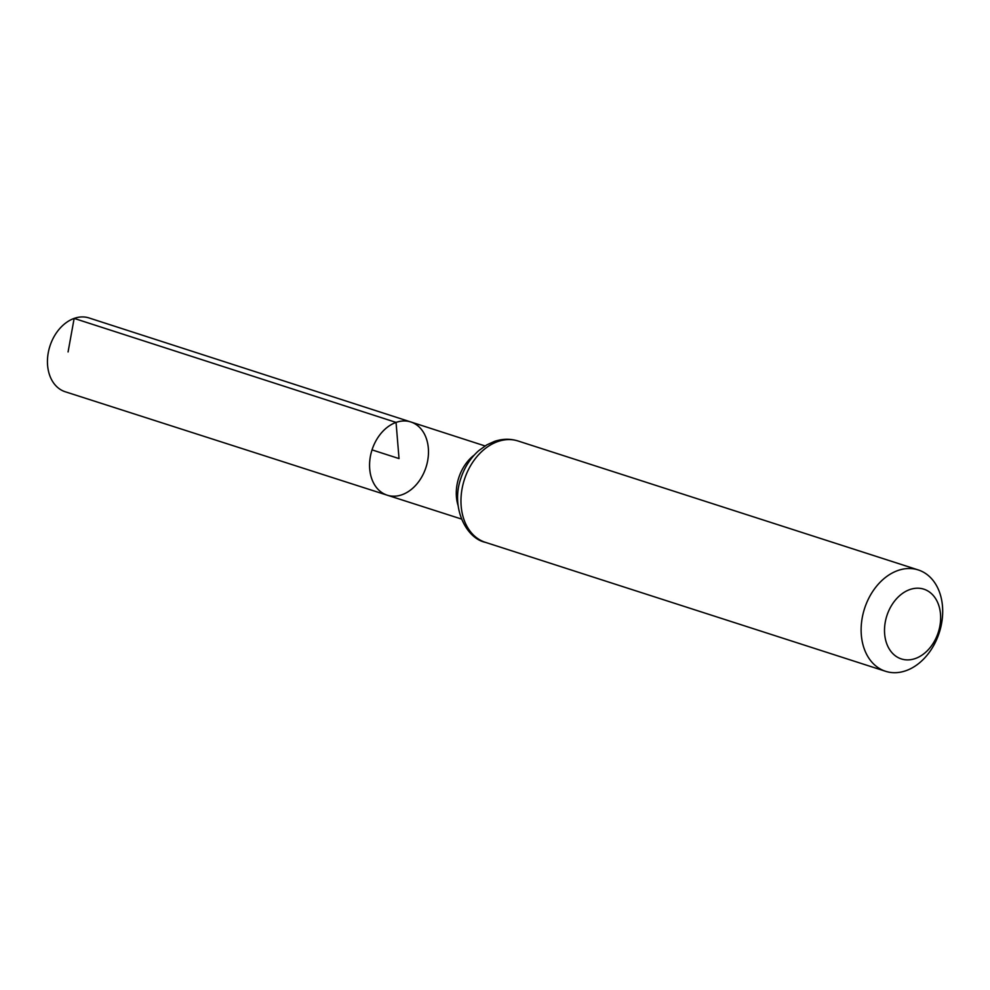 <?xml version="1.0" encoding="UTF-8"?>
<svg xmlns="http://www.w3.org/2000/svg" width="990" height="990" viewBox="0 0 990 990"><rect width="100%" height="100%" fill="white"/><g stroke="black" fill="none" stroke-linecap="round" stroke-linejoin="round"><path stroke-width="1.49" d="M396.05 422.408A38.462 28.364 -72.1 0 1 410.838 421.975A38.462 28.364 107.9 0 0 372.03 449.881A38.462 28.364 107.9 0 0 387.251 495.198A38.462 28.364 -72.1 0 1 369.926 459.471A38.462 28.364 -72.1 0 1 396.05 422.408M909.748 589.595A36.642 27.015 -72.1 0 1 938.173 632.697A36.642 27.015 -72.1 0 1 889.812 649.861A36.642 27.015 -72.1 0 1 909.748 589.595M897.794 570.549A53.237 39.254 -72.1 0 1 918.237 569.931A53.237 39.254 -72.1 0 1 939.275 632.647A53.237 39.254 -72.1 0 1 885.58 671.294A53.237 39.254 -72.1 0 1 861.622 621.831A53.237 39.254 -72.1 0 1 897.794 570.549M402.002 494.74A38.462 28.364 107.9 0 0 428.125 457.714A38.462 28.364 107.9 0 0 410.838 421.975L89.063 317.963A38.783 28.586 107.9 0 0 49.933 346.092A38.783 28.586 107.9 0 0 65.278 391.78L387.251 495.198A38.462 28.364 107.9 0 0 402.002 494.74M372.03 449.881L399.032 458.58L396.05 422.408L74.151 318.409L68.075 351.945M474.21 455.078A38.387 28.302 107.9 0 0 458.024 505.321M518.067 440.996A53.237 39.254 107.9 0 0 497.624 441.614A53.237 39.254 107.9 0 0 461.451 492.884A53.237 39.254 107.9 0 0 485.409 542.347C466.253 538.486 450.549 507.585 460.808 478.517C464.483 467.317 470.448 458.036 478.727 450.66L486.808 444.881L494.431 441.416C502.425 438.719 510.308 438.57 518.067 440.996L918.237 569.931M485.026 445.946L410.838 421.975M461.476 519.032L387.251 495.198M885.58 671.294L485.409 542.347"/></g></svg>
